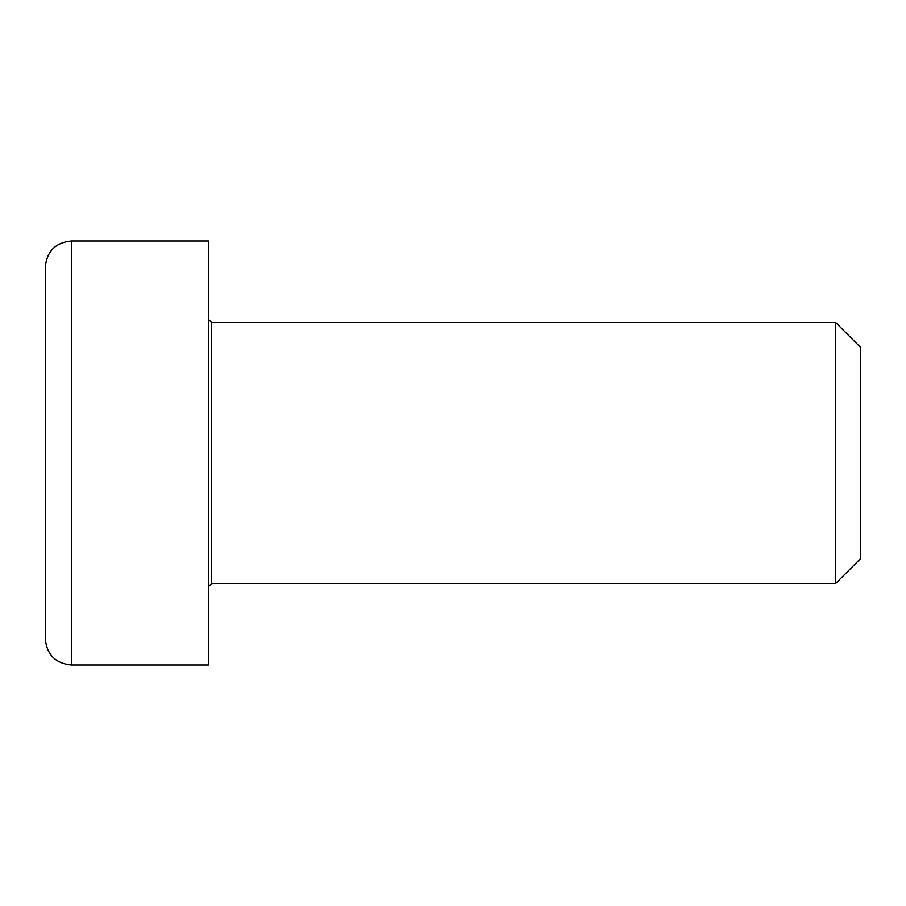 <?xml version="1.0" encoding="UTF-8"?>
<svg xmlns="http://www.w3.org/2000/svg" width="906" height="906" viewBox="0 0 906 906"><rect width="100%" height="100%" fill="white"/><g stroke="black" fill="none" stroke-linecap="round" stroke-linejoin="round"><path stroke-width="1.36" d="M835.694 322.536L835.694 583.464L211.642 583.464L211.642 322.536L835.694 322.536L860.7 347.542L860.7 558.458L835.694 583.464M208.38 240.996L208.38 665.004L71.393 665.004L71.393 240.996L208.38 240.996M71.393 240.996C55.549 242.536 46.852 251.234 45.3 267.089L45.3 638.911C46.852 654.766 55.549 663.464 71.393 665.004M211.642 322.536L208.38 319.274M211.642 583.464L208.38 586.726"/></g></svg>
